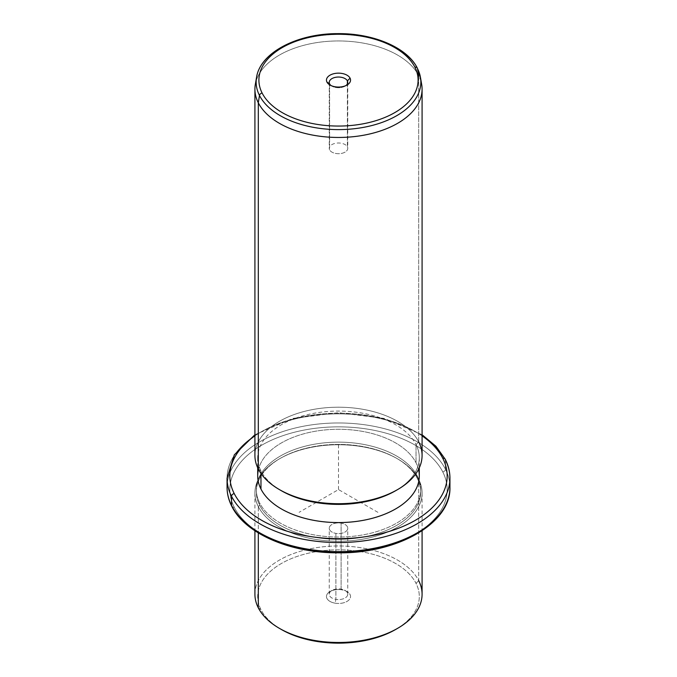 <?xml version="1.0" encoding="UTF-8"?>
<svg xmlns="http://www.w3.org/2000/svg" width="677" height="677" viewBox="0 0 677 677"><rect width="100%" height="100%" fill="white"/><g stroke="black" fill="none" stroke-linecap="round" stroke-linejoin="round"><path stroke-width="0.51" stroke-dasharray="3.38 2.54" d="M341.106 589.1L341.106 523.126A9.258 5.348 180 0 1 347.758 528.255A9.258 5.348 180 0 1 335.894 533.383L335.894 599.357A9.258 5.348 0 0 0 347.758 594.228A9.258 5.348 0 0 0 341.106 589.1L341.893 589.828A12.042 6.956 180 0 1 350.06 598.46A12.042 6.956 180 0 1 335.107 603.173A12.042 6.956 180 0 1 326.94 594.541A12.042 6.956 180 0 1 341.893 589.828A12.042 6.956 0 0 0 329.978 591.588A12.042 6.956 0 0 0 335.107 603.173L335.894 599.357A9.258 5.348 180 0 1 331.95 590.446A9.258 5.348 180 0 1 341.106 589.1A9.258 5.348 180 0 1 345.05 590.446A9.258 5.348 180 0 1 346.463 596.953A9.258 5.348 180 0 1 335.894 599.357L335.107 603.173A12.042 6.956 0 0 0 348.858 600.05A12.042 6.956 0 0 0 347.022 591.588A12.042 6.956 0 0 0 341.893 589.828L341.106 589.1A9.258 5.348 0 0 0 329.242 594.228A9.258 5.348 0 0 0 335.894 599.357L335.894 533.383A9.258 5.348 0 0 0 347.386 529.761A9.258 5.348 0 0 0 341.106 523.126A9.258 5.348 0 0 0 329.614 526.748A9.258 5.348 0 0 0 335.894 533.383A9.258 5.348 180 0 1 329.242 528.255A9.258 5.348 180 0 1 341.106 523.126L341.106 589.1M281.37 629.483A80.8 46.645 180 0 1 260.967 609.638A80.8 46.645 180 0 1 315.753 551.738A80.8 46.645 180 0 1 416.033 583.371L418.699 580.638L416.033 583.371A80.8 46.645 180 0 1 396.604 628.916A80.8 46.645 0 0 0 416.033 583.371A80.8 46.645 0 0 0 315.753 551.738A80.8 46.645 0 0 0 260.967 609.638A80.8 46.645 0 0 0 280.396 628.916M260.967 609.638L258.301 607.811L260.967 609.638M254.916 594.228A83.584 48.253 180 0 1 326.61 546.457A83.584 48.253 180 0 1 418.699 580.638L418.699 479.409A83.584 48.253 0 0 0 326.61 445.229A83.584 48.253 0 0 0 254.916 492.991A83.584 48.253 0 0 0 258.301 506.582L258.301 532.909L258.301 506.582A83.584 48.253 0 0 0 350.39 540.762A83.584 48.253 0 0 0 422.084 492.991A83.584 48.253 0 0 0 418.699 479.409L418.699 580.638A83.584 48.253 0 0 0 314.966 547.921A83.584 48.253 0 0 0 258.301 607.811M418.699 580.638A83.584 48.253 180 0 1 422.084 594.228M258.301 506.582L259.638 505.22A82.188 47.449 0 0 0 361.636 537.394A82.188 47.449 0 0 0 417.362 478.495L418.699 479.409A83.584 48.253 180 0 1 362.034 539.298A83.584 48.253 180 0 1 258.301 506.582A83.584 48.253 180 0 1 279.398 458.871A83.584 48.253 180 0 1 397.602 458.871A83.584 48.253 180 0 1 418.699 479.409L417.362 478.495A82.188 47.449 0 0 0 396.62 458.304A82.188 47.449 0 0 0 280.38 458.304A82.188 47.449 0 0 0 259.638 505.22L258.301 506.582M259.638 505.22L259.638 502.943A82.188 47.449 0 0 0 350.187 536.556A82.188 47.449 0 0 0 420.688 489.581A82.188 47.449 0 0 0 417.362 476.227L417.362 478.495A82.188 47.449 180 0 1 420.688 491.857A82.188 47.449 180 0 1 350.187 538.824A82.188 47.449 180 0 1 259.638 505.22A82.188 47.449 180 0 1 256.312 491.857A82.188 47.449 180 0 1 326.813 444.891A82.188 47.449 180 0 1 417.362 478.495L417.362 476.227A82.188 47.449 0 0 0 326.813 442.614A82.188 47.449 0 0 0 256.312 489.581A82.188 47.449 0 0 0 259.638 502.943L259.638 505.22M442.766 471.92A108.659 62.733 0 0 0 307.908 429.387A108.659 62.733 0 0 0 234.234 507.242A108.659 62.733 0 0 0 369.092 549.783A108.659 62.733 0 0 0 442.766 471.92A2.784 2.183 153.1 0 0 445.441 469.195A111.443 64.34 0 0 0 322.65 423.624A111.443 64.34 0 0 0 227.057 487.305A111.443 64.34 180 0 1 322.65 423.624A111.443 64.34 180 0 1 445.441 469.195A2.784 2.183 -26.9 0 1 442.766 471.92A108.659 62.733 180 0 1 369.092 549.783A108.659 62.733 180 0 1 234.234 507.242A108.659 62.733 180 0 1 307.908 429.387A108.659 62.733 180 0 1 442.766 471.92M417.362 476.227A82.188 47.449 180 0 1 361.636 535.118A82.188 47.449 180 0 1 259.638 502.943A82.188 47.449 180 0 1 315.364 444.053A82.188 47.449 180 0 1 417.362 476.227M231.754 506.235A2.784 2.183 153.1 0 0 234.234 507.242A2.784 2.183 -26.9 0 1 231.754 506.235M449.943 487.305A111.443 64.34 0 0 0 445.441 469.195L445.441 460.098A111.443 64.34 0 0 0 322.65 414.519A111.443 64.34 0 0 0 227.057 478.207A111.443 64.34 180 0 1 322.65 414.519A111.443 64.34 180 0 1 445.441 460.098L445.441 469.195A111.443 64.34 180 0 1 449.943 487.305M422.084 435.853A108.659 62.733 0 0 0 254.916 435.853A108.659 62.733 180 0 1 422.084 435.853M445.246 459.285A2.784 2.183 -26.9 0 1 445.441 460.098A111.443 64.34 180 0 1 449.943 478.207M418.504 469.423A80.8 46.645 0 0 0 416.033 462.797A80.8 46.645 0 0 0 332.627 429.413A80.8 46.645 0 0 0 258.496 469.423M281.37 490.723A80.8 46.645 180 0 1 260.967 470.87A80.8 46.645 180 0 1 315.753 412.97A80.8 46.645 180 0 1 416.033 444.603L418.699 441.878L416.033 444.603L416.033 462.797L416.033 444.603A80.8 46.645 180 0 1 396.604 490.148A80.8 46.645 0 0 0 419.3 457.737A80.8 46.645 0 0 0 416.033 444.603A80.8 46.645 0 0 0 327.008 411.565A80.8 46.645 0 0 0 257.7 457.737A80.8 46.645 0 0 0 260.967 470.87L260.967 473.494L260.967 470.87A80.8 46.645 0 0 0 280.396 490.148M257.7 475.931A80.8 46.645 180 0 1 327.008 429.76A80.8 46.645 180 0 1 416.033 462.797A80.8 46.645 180 0 1 419.3 475.931M260.967 470.87L258.301 469.043L260.967 470.87M420.832 80.876A83.584 48.253 0 0 0 418.699 75.621L418.699 441.878A83.584 48.253 0 0 0 314.966 409.153A83.584 48.253 0 0 0 258.301 469.043M254.916 455.46A83.584 48.253 180 0 1 326.61 407.698A83.584 48.253 180 0 1 418.699 441.878A83.584 48.253 180 0 1 422.084 455.46M418.699 441.878L418.699 75.621A83.584 48.253 0 0 0 333.829 41.026A83.584 48.253 0 0 0 256.168 80.876M255.331 84.413A83.584 48.253 180 0 1 330.74 41.162A83.584 48.253 180 0 1 418.699 75.621A83.584 48.253 180 0 1 421.669 84.413M417.362 68.182A2.784 2.183 -26.9 0 1 417.523 68.682A82.357 47.551 0 0 0 330.858 34.722A82.357 47.551 0 0 0 256.549 77.339A82.357 47.551 180 0 1 330.858 34.722A82.357 47.551 180 0 1 417.523 68.682A82.357 47.551 180 0 1 420.451 77.339M331.095 85.59A9.258 5.348 0 0 0 331.95 86.165A9.258 5.348 0 0 0 345.05 86.165A9.258 5.348 0 0 0 345.905 85.59A9.258 5.348 180 0 1 331.095 85.59M347.386 83.889L347.386 146.85A9.258 5.348 0 0 0 337.18 143.059A9.258 5.348 0 0 0 329.242 148.356A9.258 5.348 0 0 0 329.614 149.854L329.614 83.889L329.614 149.854A9.258 5.348 0 0 0 339.82 153.645A9.258 5.348 0 0 0 347.758 148.356A9.258 5.348 0 0 0 347.386 146.85L347.386 83.889M329.614 149.854A9.258 5.348 180 0 1 335.894 143.219A9.258 5.348 180 0 1 347.386 146.85A9.258 5.348 180 0 1 341.106 153.484A9.258 5.348 180 0 1 329.614 149.854M377.901 512.328L338.5 489.581L299.099 512.328M338.5 489.581L338.5 444.087M347.758 594.228L347.758 528.255M422.084 492.991L422.084 530.76M254.916 492.991L254.916 530.76M396.62 458.304L397.602 458.871M280.38 458.304L279.398 458.871M420.688 489.581L420.688 491.857M256.312 489.581L256.312 491.857M254.916 434.752L292.659 418.445L338.5 412.691L384.341 418.445L422.084 434.752M419.3 457.737L419.3 467.815M257.7 457.737L257.7 467.815M347.022 85.023L345.05 86.165M329.978 85.023L331.95 86.165M329.242 82.382L329.242 148.356M347.758 82.382L347.758 148.356M329.978 591.588L331.95 590.446M347.022 591.588L345.05 590.446M329.242 594.228L329.242 528.255"/><path stroke-width="1.02" d="M280.396 628.916A80.8 46.645 0 0 0 396.604 628.916A80.8 46.645 180 0 1 395.63 629.483A80.8 46.645 180 0 1 281.37 629.483L279.398 628.349A83.584 48.253 0 0 0 397.602 628.349A83.584 48.253 0 0 0 418.699 580.638M422.084 530.76L422.084 594.228A83.584 48.253 180 0 1 350.39 641.991A83.584 48.253 180 0 1 258.301 607.811A83.584 48.253 0 0 0 279.398 628.349M258.301 607.811L258.301 532.909L258.301 607.811A83.584 48.253 180 0 1 254.916 594.228L254.916 530.76M254.916 434.752L234.344 454.792L227.057 478.207A111.443 64.34 0 0 0 231.559 496.326A111.443 64.34 180 0 1 227.057 478.207L227.057 487.305A111.443 64.34 0 0 0 231.559 505.423A2.784 2.183 153.1 0 0 231.754 506.235A2.784 2.183 -26.9 0 1 231.559 505.423A111.443 64.34 0 0 0 354.35 550.993A111.443 64.34 0 0 0 449.943 487.305A111.443 64.34 180 0 1 354.35 550.993A111.443 64.34 180 0 1 231.559 505.423A111.443 64.34 180 0 1 227.057 487.305C227.074 493.787 228.64 500.091 231.754 506.235C245.091 533.755 290.712 553.202 338.559 552.83C397.577 553.591 451.119 523.296 449.943 487.305L449.943 478.207A111.443 64.34 0 0 0 445.441 460.098A2.784 2.183 153.1 0 0 445.246 459.285A2.784 2.183 153.1 0 0 442.766 458.27A108.659 62.733 0 0 0 422.084 435.853A108.659 62.733 180 0 1 442.766 458.27A2.784 2.183 -26.9 0 1 445.246 459.285L435.886 446.219L422.084 434.752M231.559 496.326L231.559 505.423L231.559 496.326A111.443 64.34 0 0 0 354.35 541.896A111.443 64.34 0 0 0 449.943 478.207A111.443 64.34 180 0 1 354.35 541.896A111.443 64.34 180 0 1 231.559 496.326A2.784 2.183 -26.9 0 1 234.234 493.592A2.784 2.183 153.1 0 0 231.559 496.326M254.916 435.853A108.659 62.733 0 0 0 234.234 493.592A108.659 62.733 0 0 0 369.092 536.133A108.659 62.733 0 0 0 442.766 458.27A108.659 62.733 180 0 1 369.092 536.133A108.659 62.733 180 0 1 234.234 493.592A108.659 62.733 180 0 1 254.916 435.853M258.496 469.423A80.8 46.645 0 0 0 260.967 489.065A80.8 46.645 0 0 0 355.552 521.527A80.8 46.645 0 0 0 418.504 469.423M419.3 467.815L419.3 475.931A80.8 46.645 180 0 1 349.992 522.111A80.8 46.645 180 0 1 260.967 489.065L260.967 473.494L260.967 489.065A80.8 46.645 180 0 1 257.7 475.931L257.7 467.815M280.396 490.148A80.8 46.645 0 0 0 396.604 490.148A80.8 46.645 180 0 1 395.63 490.723A80.8 46.645 180 0 1 281.37 490.723L279.398 489.581A83.584 48.253 0 0 0 397.602 489.581A83.584 48.253 0 0 0 418.699 441.878M256.168 80.876A83.584 48.253 0 0 0 254.916 89.203A83.584 48.253 0 0 0 258.301 102.794L258.301 469.043L258.301 102.794A83.584 48.253 0 0 0 350.39 136.974A83.584 48.253 0 0 0 422.084 89.203L422.084 455.46A83.584 48.253 180 0 1 350.39 503.223A83.584 48.253 180 0 1 258.301 469.043A83.584 48.253 0 0 0 279.398 489.581M422.084 89.203A83.584 48.253 0 0 0 420.832 80.876M258.301 469.043A83.584 48.253 180 0 1 254.916 455.46L254.916 89.203M259.477 95.449A82.357 47.551 0 0 0 354.257 128.732A82.357 47.551 0 0 0 420.451 77.339A82.357 47.551 0 0 0 417.523 68.682L418.699 75.621L417.523 68.682A2.784 2.183 153.1 0 0 417.362 68.182A2.784 2.183 153.1 0 0 414.874 67.167A2.784 2.183 -26.9 0 1 417.362 68.182L420.451 77.339A82.357 47.551 180 0 1 354.257 128.732A82.357 47.551 180 0 1 259.477 95.449L258.301 102.794L259.477 95.449A2.784 2.183 -26.9 0 1 262.126 93.045A79.598 45.951 0 0 0 360.909 124.204A79.598 45.951 0 0 0 414.874 67.167A79.598 45.951 0 0 0 316.091 36.008A79.598 45.951 0 0 0 262.126 93.045A2.784 2.183 153.1 0 0 259.477 95.449A82.357 47.551 180 0 1 256.549 77.339A82.357 47.551 0 0 0 259.477 95.449M420.451 77.339L421.669 84.413A83.584 48.253 180 0 1 354.486 136.568A83.584 48.253 180 0 1 258.301 102.794A83.584 48.253 180 0 1 255.331 84.413L256.549 77.339C260.205 52.62 297.33 33.486 337.637 33.647C373.188 33.165 407.309 47.5 417.362 68.182M262.126 93.045A79.598 45.951 180 0 1 316.091 36.008A79.598 45.951 180 0 1 414.874 67.167A79.598 45.951 180 0 1 360.909 124.204A79.598 45.951 180 0 1 262.126 93.045M350.06 78.151A12.042 6.956 0 0 0 335.107 73.438A12.042 6.956 0 0 0 326.94 82.061A12.042 6.956 0 0 0 341.893 86.783A12.042 6.956 0 0 0 350.06 78.151L347.386 80.876A9.258 5.348 0 0 0 335.894 77.254A9.258 5.348 0 0 0 329.614 83.889L326.94 82.061A12.042 6.956 180 0 1 335.107 73.438A12.042 6.956 180 0 1 350.06 78.151A12.042 6.956 180 0 1 347.022 85.023A12.042 6.956 180 0 1 329.978 85.023A12.042 6.956 180 0 1 326.94 82.061L329.614 83.889A9.258 5.348 0 0 0 331.095 85.59A9.258 5.348 180 0 1 329.614 83.889A9.258 5.348 180 0 1 329.242 82.382A9.258 5.348 180 0 1 337.18 77.093A9.258 5.348 180 0 1 347.386 80.876L350.06 78.151M345.905 85.59A9.258 5.348 0 0 0 347.386 80.876L347.386 83.889L347.386 80.876A9.258 5.348 180 0 1 347.758 82.382A9.258 5.348 180 0 1 345.905 85.59M397.602 628.349L395.63 629.483M449.943 478.207C449.926 471.734 448.36 465.421 445.246 459.285M397.602 489.581L395.63 490.723"/></g></svg>
